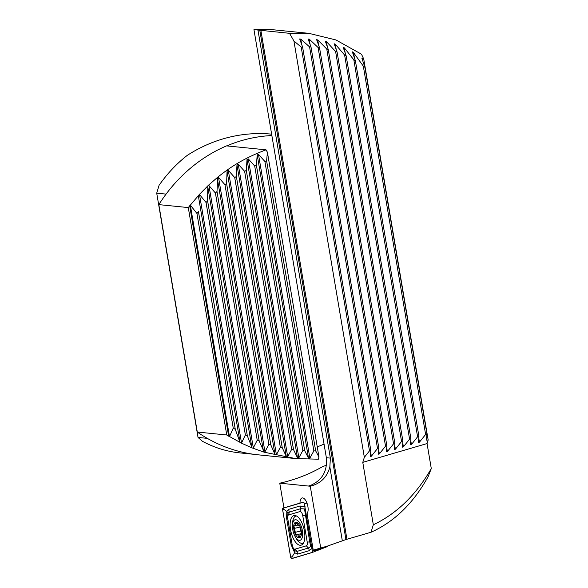 <?xml version="1.0" encoding="UTF-8"?>
<svg xmlns="http://www.w3.org/2000/svg" width="588" height="588" viewBox="0 0 588 588"><rect width="100%" height="100%" fill="white"/><g stroke="black" fill="none" stroke-linecap="round" stroke-linejoin="round"><path stroke-width="0.88" d="M299.998 503.115A8.416 3.675 76.6 0 1 302.114 497.955A8.416 3.675 76.6 0 1 302.673 497.918A8.416 3.675 76.6 0 1 307.458 504.57A8.416 3.675 76.6 0 1 307.054 513.618L313.235 550.17L327.45 546.083L313.235 550.17M373.329 524.79L362.774 462.359L364.339 457.317L293.919 40.969L289.531 33.325L308.884 33.347L335.939 39.947L361.495 54.221L363.737 59.035L428.167 439.971L427.057 443.558L431.283 468.555C416.194 494.795 396.878 513.544 373.329 524.79L371.006 532.258L345.935 539.563L327.45 546.083M371.006 532.258C394.438 521.762 413.504 503.166 428.211 476.478L431.283 468.555M308.884 33.347L274.148 29.863A160.259 142.546 95.7 0 0 255.023 29.4L253.95 29.635L257.963 30.039L330.368 458.111L329.853 467.034C327.112 477.191 320.585 483.593 310.273 486.239L320.71 547.942M289.531 33.325L257.963 30.039M330.368 458.111L326.355 457.707L253.95 29.635M260.881 30.458L346.964 539.416M293.919 40.969L301.203 47.091L302.592 47.003L299.682 38.948M299.726 39.095L300.777 39.051L309.582 46.893L310.993 46.937L308.083 38.889M308.127 39.036L309.192 39.08L318.101 47.525L319.534 47.716L316.623 39.646M316.66 39.771L317.748 39.918L326.774 49.047L328.236 49.392L325.304 41.197M325.34 41.344L326.45 41.608L335.608 51.523L337.093 52.031L334.138 43.688M334.175 43.835L335.3 44.218L344.619 55.059L346.141 55.764L343.142 47.18M343.179 47.334L344.333 47.848L353.836 59.836L355.395 60.77L352.344 51.84M352.381 51.994L353.557 52.67L363.318 66.113L364.92 67.333L361.818 58.05L363.737 59.035M361.818 58.05L362.355 59.631M428.167 439.971L426.447 440.125L426.947 434.062L425.616 434.451L419.435 442.176L418.428 442.47L418.935 436.406L417.598 436.796L411.424 444.521L410.409 444.815L410.916 438.751L409.579 439.14L403.405 446.865L402.398 447.159L402.898 441.096L401.56 441.485L395.386 449.21L394.379 449.504L394.879 443.44L393.548 443.83L387.374 451.555L386.36 451.849L386.867 445.785L385.53 446.174L379.356 453.899L378.341 454.193L378.848 448.13L377.511 448.519L371.337 456.244L370.33 456.538L370.83 450.474L369.499 450.864L364.339 457.317M427.057 443.558L362.774 462.359M426.535 439.082L426.447 440.125M310.273 486.239L279.763 483.182C294.764 479.904 309.038 474.391 322.591 466.644L326.494 465.189M279.763 483.182L283.945 507.892M301.203 47.091L369.499 450.864M302.592 47.003L370.83 450.474M364.92 67.333L426.947 434.062M363.318 66.113L425.616 434.451M355.395 60.77L418.935 436.406M353.836 59.836L417.598 436.796M346.141 55.764L410.916 438.751M344.619 55.059L409.579 439.14M337.093 52.031L402.898 441.096M335.608 51.523L401.56 441.485M328.236 49.392L394.879 443.44M326.774 49.047L393.548 443.83M319.534 47.716L386.867 445.785M318.101 47.525L385.53 446.174M310.993 46.937L378.848 448.13M309.582 46.893L377.511 448.519M326.355 457.707C327.545 470.944 322.327 480.153 310.692 485.35L308.369 486.048M300.196 534.617L300.909 534.301C301.497 534.154 301.534 533.265 301.019 531.618L300.174 527.686C299.983 526.054 299.579 525.216 298.947 525.172C298.491 525.518 297.844 524.93 297.006 523.386L295.646 522.556L295.646 525.29L293.926 525.929L295.301 532.302C295.073 534.036 295.477 534.874 296.536 534.823C297.454 534.36 298.101 534.955 298.476 536.609L299.27 537.748L300.189 534.624L301.085 534.352M300.042 526.664A1.58 0.691 76.6 0 1 299.792 525.951M293.346 521.394A10.555 4.608 -103.4 0 0 292.471 525.393A10.555 4.608 -103.4 0 0 295.11 536.499A10.555 4.608 -103.4 0 0 301.776 538.704A10.555 4.608 -103.4 0 0 300.446 524.423A10.555 4.608 -103.4 0 0 293.346 521.394M296.396 515.933A14.024 6.123 -103.4 0 0 296.073 515.992A14.024 6.123 -103.4 0 0 293.713 518.131A14.024 6.123 -103.4 0 0 292.545 523.445L292.471 525.393M295.11 536.499L296.058 538.204A14.024 6.123 -103.4 0 0 302.563 543.275A14.024 6.123 -103.4 0 0 303.614 542.768M302.563 543.275L303.261 543.106A14.024 6.123 -103.4 0 0 303.467 543.047M300.762 536.624A8.011 3.499 -103.4 0 0 299.748 525.782A8.011 3.499 -103.4 0 0 294.36 523.474A8.011 3.499 -103.4 0 0 295.374 534.316A8.011 3.499 -103.4 0 0 300.762 536.624M295.646 525.29L293.926 525.929M296.33 534.918L301.387 533.581M301.35 532.809A1.58 0.691 76.6 0 1 301.049 531.677M290.56 529.678A15.222 6.652 -103.4 0 0 301.012 545.186A15.222 6.652 -103.4 0 0 304.408 531.067A15.222 6.652 -103.4 0 0 293.963 515.558A15.222 6.652 -103.4 0 0 290.56 529.678M306.37 545.804A4.006 1.749 -103.4 0 0 307.223 542.099L302.746 515.632A4.006 1.749 -103.4 0 0 299.961 511.56L288.598 514.941A4.006 1.749 -103.4 0 0 287.635 517.058A4.006 1.749 -103.4 0 0 287.745 518.645L292.221 545.12A4.006 1.749 -103.4 0 0 293.118 547.751A4.006 1.749 -103.4 0 0 295.014 549.185L306.37 545.804L308.318 548.016L310.743 546.561L309.729 541.908L307.223 542.099M312.022 552.558A1.602 0.698 -103.4 0 0 312.044 552.551A1.602 0.698 -103.4 0 0 312.36 551.074L304.363 503.776A1.602 0.698 -103.4 0 0 303.305 502.137A1.602 0.698 -103.4 0 0 303.246 502.145L282.953 508.186A1.602 0.698 -103.4 0 0 282.608 509.671L290.612 556.976A1.602 0.698 -103.4 0 0 291.729 558.6L312.022 552.558M327.817 545.98L327.884 546.392L312.066 552.536M312.324 551.074L304.327 503.769A1.521 0.661 -103.4 0 0 303.989 502.769A1.521 0.661 -103.4 0 0 303.268 502.225L282.975 508.267A1.521 0.661 -103.4 0 0 282.644 509.678L290.648 556.976A1.521 0.661 -103.4 0 0 291.707 558.519L312 552.477A1.521 0.661 -103.4 0 0 312.368 551.676A1.521 0.661 -103.4 0 0 312.324 551.074M312.184 548.369L308.994 550.743L297.638 554.124L294.661 552.713L292.111 556.865L290.648 556.976M293.118 547.751L294.86 550.787L294.661 552.713L291.082 544.562L286.606 518.087L286.848 511.42L284.107 509.561L282.644 509.678M310.773 541.901A2.808 0.375 170.4 0 0 309.729 541.908L304.51 508.914L300.644 508.723L289.289 512.104L287.936 513.302L286.848 511.42L288.612 509.384L299.968 505.996L305.231 506.863M294.86 550.787L296.962 551.404L295.014 549.185M287.936 513.302L287.635 517.058M271.862 135.541A160.259 142.546 95.7 0 0 226.777 145.898M317.241 446.88A160.259 142.546 95.7 0 0 324.047 444.087M271.627 134.145A160.259 142.546 95.7 0 0 187.293 155.357C176.767 163.53 167.367 173.497 159.091 185.257L156.717 193.165L198.031 437.435L202.397 441.272C213.679 447.314 225.402 451.099 237.574 452.635A160.259 142.546 95.7 0 0 240.279 452.936L253.619 454.274M156.717 193.165L166.081 194.106M207.292 438.361L198.031 437.435M318.953 457.008L315.675 450.886L313.852 450.908L309.869 458.14L308.487 458.14L304.672 450.665L302.827 450.548L298.851 457.795L297.447 457.699L293.53 449.629L291.663 449.372L287.694 456.663L286.282 456.464L282.247 447.718L280.351 447.314L276.397 454.715L274.971 454.406L270.803 444.881L268.878 444.308L264.953 451.863L264.233 452.216L295.411 458.552L318.351 459.206L318.953 457.008L267.4 152.219L266.026 149.83L226.578 145.875A160.259 142.546 -84.3 0 0 158.826 204.624L188.285 207.571L199.406 194.407L208.571 185.139L217.722 177.194C231.959 165.794 245.409 157.65 266.026 149.83M158.826 204.624L197.289 432.04L226.755 434.988L188.285 207.571M226.755 434.988L241.477 443.161L252.12 447.916L264.233 452.216L259.183 440.993L257.228 440.236L253.09 448.299M197.289 432.04A160.259 142.546 95.7 0 0 258.514 454.862L295.411 458.552M240.058 442.448L235.288 429.35L233.245 428.086L229.526 436.597M252.12 447.916L247.357 435.899L245.365 434.922L241.477 443.161M190.35 205.139L196.951 213.488L198.443 211.54L235.288 429.35M199.406 194.407L206.05 202.485L207.593 200.817L207.799 185.867M208.571 185.139L215.414 193.004L216.994 191.548L217.722 177.194L218.523 177.356L224.984 184.757L226.593 183.493L227.064 171.174L228.306 170.336L234.73 177.583L236.369 176.481L236.971 164.941L238.228 164.214L244.637 171.358L246.306 170.402L247.019 159.539L248.298 158.914L254.7 166.007L256.39 165.191L257.206 154.923L258.492 154.394L264.894 161.48L266.607 160.803L267.4 152.219M315.675 450.886L266.607 160.803M313.852 450.908L264.894 161.48M233.245 428.086L196.951 213.488M245.365 434.922L206.05 202.485M247.357 435.899L207.593 200.817M257.228 440.236L215.414 193.004M259.183 440.993L216.994 191.548M268.878 444.308L224.984 184.757M270.803 444.881L226.593 183.493M280.351 447.314L234.73 177.583M282.247 447.718L236.369 176.481M291.663 449.372L244.637 171.358M293.53 449.629L246.306 170.402M302.827 450.548L254.7 166.007M304.672 450.665L256.39 165.191M259.771 30.135L345.935 539.563M329.853 467.034L342.341 540.879M353.557 52.67L354.468 58.065M418.781 438.266L419.435 442.176M344.333 47.848L345.229 53.17M410.762 440.61L411.424 444.521M335.3 44.218L336.196 49.517M402.743 442.955L403.405 446.865M326.45 41.608L327.347 46.922M394.724 445.3L395.386 449.21M317.748 39.918L318.652 45.276M386.713 447.652L387.374 451.555M309.192 39.08L310.111 44.512M378.694 449.996L379.356 453.899M300.777 39.051L301.71 44.578M370.675 452.341L371.337 456.244M296.933 523.246L295.668 523.548M300.123 527.024L294.456 528.369M300.769 531.001L295.301 532.302M299.821 536.285L298.476 536.609M301.769 543.341A15.222 6.652 -103.4 0 0 302.849 543.966M312.044 552.551L323.055 548.288L312.36 551.074M306.973 503.093L304.363 503.776M292.111 556.865L291.707 558.519M312.331 551.11L312 552.477M304.209 503.299L303.268 502.225M284.107 509.561L282.975 508.267M297.638 554.124L296.962 551.404L308.318 548.016A2.808 2.521 73.4 0 1 308.994 550.743M288.612 509.384L289.289 512.104L288.598 514.941M299.968 505.996A2.808 2.521 73.4 0 1 300.644 508.723L299.961 511.56M306.524 515.558L302.746 515.632M291.082 544.562A2.808 0.375 170.4 0 1 292.126 544.554M286.606 518.087L287.877 518.212M228.644 436.164L189.674 205.756M229.482 436.597L190.336 205.139M240.058 442.455L198.31 195.628M241.536 443.051L199.501 194.51M251.87 447.468L207.718 186.447M253.34 448.027L208.916 185.367M263.505 451.437L217.303 178.311M264.953 451.863L218.523 177.356M274.971 454.406L227.064 171.174M276.397 454.715L228.306 170.336M286.282 456.464L236.971 164.941M287.694 456.663L238.228 164.214M297.447 457.699L247.019 159.539M298.851 457.795L248.298 158.914M308.487 458.14L257.206 154.923M309.869 458.14L258.492 154.394M301.321 534.036L300.593 534.205M298.145 525.01L295.117 525.731"/></g></svg>
